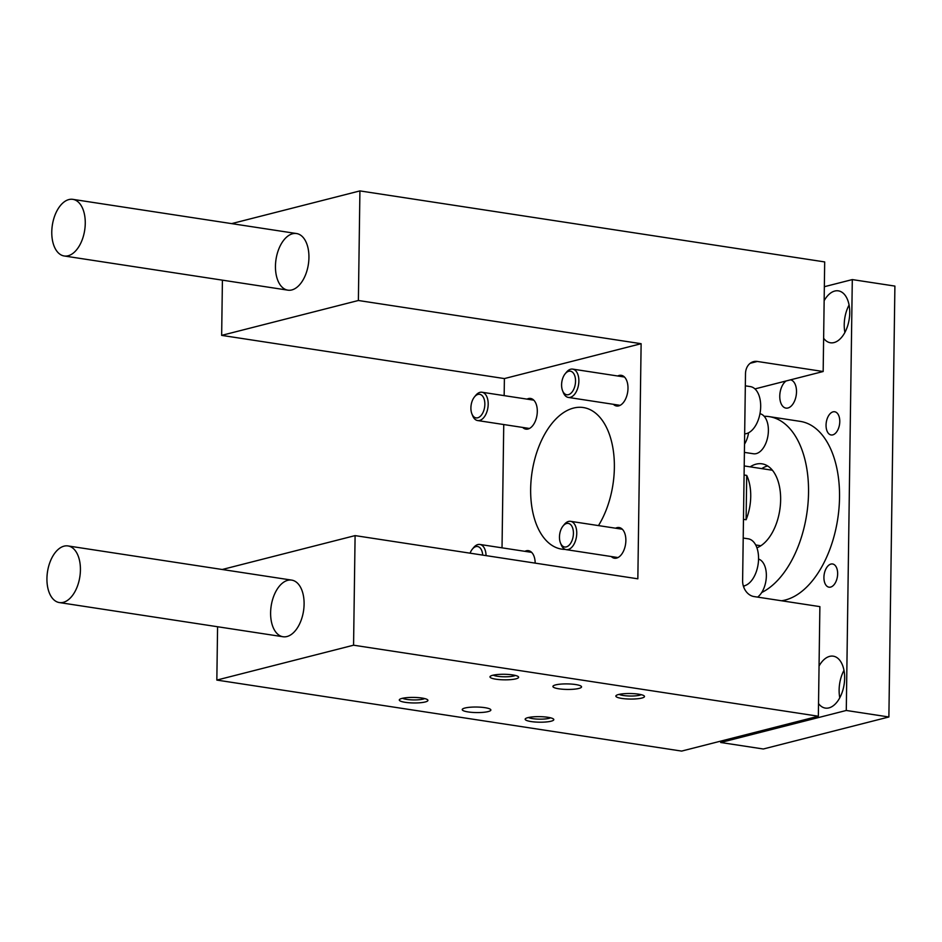 <?xml version="1.0" encoding="UTF-8"?>
<svg xmlns="http://www.w3.org/2000/svg" width="942" height="942" viewBox="0 0 942 942"><rect width="100%" height="100%" fill="white"/><g stroke="black" fill="none" stroke-linecap="round" stroke-linejoin="round"><path stroke-width="1.41" d="M823.167 371.513L824.686 261.923L359.915 190.908L358.384 300.498L641.125 343.7L637.84 578.812L355.099 535.609L353.568 645.199L818.351 716.226L819.881 606.624L754.036 596.569A14.318 11.422 75.7 0 1 742.614 580.743L745.499 373.727A14.318 11.422 75.7 0 1 753.576 361.634A14.318 11.422 75.7 0 1 757.321 361.457L823.167 371.513L754.942 388.916M563.045 526.001L564.305 524.458A14.318 8.184 98.7 0 1 568.579 521.432A14.318 8.184 98.7 0 1 570.546 521.326A14.318 8.184 98.7 0 1 576.669 535.032A14.318 8.184 98.7 0 1 568.179 549.527A14.318 8.184 98.7 0 1 566.213 549.645A14.318 8.184 98.7 0 1 561.197 544.782L560.455 542.933A11.94 6.818 98.7 0 1 563.045 526.001A11.94 6.818 98.7 0 1 566.601 523.481A11.94 6.818 98.7 0 1 572.477 539.283A11.94 6.818 98.7 0 1 560.455 542.933M470.082 553.178A11.94 6.818 98.7 0 1 472.354 549.127L473.614 547.585A14.318 8.184 98.7 0 1 477.888 544.558A14.318 8.184 98.7 0 1 479.855 544.452A14.318 8.184 98.7 0 1 486.06 555.615M472.354 549.127A11.94 6.818 98.7 0 1 475.91 546.607A11.94 6.818 98.7 0 1 482.693 555.109M565.165 373.786L566.425 372.243A14.318 8.184 98.7 0 1 570.699 369.217A14.318 8.184 98.7 0 1 572.665 369.111A14.318 8.184 98.7 0 1 578.788 382.817A14.318 8.184 98.7 0 1 570.31 397.324A14.318 8.184 98.7 0 1 568.344 397.43A14.318 8.184 98.7 0 1 563.316 392.567L562.586 390.73A11.94 6.818 98.7 0 1 565.165 373.786A11.94 6.818 98.7 0 1 568.732 371.266A11.94 6.818 98.7 0 1 574.596 387.068A11.94 6.818 98.7 0 1 562.586 390.73M474.474 396.912L475.734 395.369A14.318 8.184 98.7 0 1 480.008 392.343A14.318 8.184 98.7 0 1 481.974 392.237A14.318 8.184 98.7 0 1 488.109 405.943A14.318 8.184 98.7 0 1 479.619 420.45A14.318 8.184 98.7 0 1 477.653 420.556A14.318 8.184 98.7 0 1 472.625 415.705L471.895 413.856A11.94 6.818 98.7 0 1 474.474 396.912A11.94 6.818 98.7 0 1 478.041 394.392A11.94 6.818 98.7 0 1 483.905 410.194A11.94 6.818 98.7 0 1 471.895 413.856M464.924 708.031A14.318 2.767 0.8 0 1 480.962 707.23A14.318 2.767 0.8 0 1 490.864 710.009A14.318 2.767 0.8 0 1 476.511 712.576A14.318 2.767 0.8 0 1 462.228 709.609A14.318 2.767 0.8 0 1 464.924 708.031M217.578 626.736L216.837 680.077L681.619 751.092L818.351 716.226M222.418 280.163L221.653 335.376L504.394 378.578L504.158 395.628M503.746 424.548L502.027 547.844M353.568 645.199L216.837 680.077M492.678 675.284A14.318 2.767 -179.2 0 0 490.264 676.321A14.318 2.767 -179.2 0 0 504.264 679.83A14.318 2.767 -179.2 0 0 518.347 676.709A14.318 2.767 -179.2 0 0 507.349 674.39A14.318 2.767 -179.2 0 0 492.678 675.284M618.553 694.513A14.318 2.767 -179.2 0 0 616.139 695.549A14.318 2.767 -179.2 0 0 630.139 699.058A14.318 2.767 -179.2 0 0 644.222 695.938A14.318 2.767 -179.2 0 0 633.224 693.63A14.318 2.767 -179.2 0 0 618.553 694.513M401.987 698.411A14.318 2.767 0.8 0 1 416.658 697.516A14.318 2.767 0.8 0 1 427.656 699.835A14.318 2.767 0.8 0 1 413.573 702.956A14.318 2.767 0.8 0 1 399.573 699.447A14.318 2.767 0.8 0 1 401.987 698.411M527.861 717.651A14.318 2.767 0.8 0 1 542.533 716.756A14.318 2.767 0.8 0 1 553.531 719.076A14.318 2.767 0.8 0 1 539.448 722.196A14.318 2.767 0.8 0 1 525.459 718.675A14.318 2.767 0.8 0 1 527.861 717.651M555.615 684.893A14.318 2.767 -179.2 0 0 552.919 686.471A14.318 2.767 -179.2 0 0 567.202 689.438A14.318 2.767 -179.2 0 0 581.555 686.871A14.318 2.767 -179.2 0 0 571.653 684.104A14.318 2.767 -179.2 0 0 555.615 684.893M355.099 535.609L222.23 569.498M270.613 612.7A28.649 16.367 -81.3 0 0 283.024 636.745A28.649 16.367 -81.3 0 0 303.536 610.899A28.649 16.367 -81.3 0 0 291.679 580.107A28.649 16.367 -81.3 0 0 270.613 612.7M641.125 343.7L504.394 378.578M524.894 551.341A15.519 8.867 98.7 0 1 526.319 550.787A15.519 8.867 98.7 0 1 528.45 550.67A15.519 8.867 98.7 0 1 535.174 563.128M522.692 427.444A15.519 8.867 -81.3 0 0 525.883 429.128A15.519 8.867 -81.3 0 0 528.015 429.022A15.519 8.867 -81.3 0 0 537.211 413.303A15.519 8.867 -81.3 0 0 530.57 398.454A15.519 8.867 -81.3 0 0 527.025 399.125M611.264 556.522A15.519 8.867 -81.3 0 0 614.455 558.217A15.519 8.867 -81.3 0 0 625.559 544.217A15.519 8.867 -81.3 0 0 619.141 527.544A15.519 8.867 -81.3 0 0 617.01 527.661A15.519 8.867 -81.3 0 0 615.585 528.203M617.716 375.988A15.519 8.867 98.7 0 1 621.261 375.328A15.519 8.867 98.7 0 1 627.902 390.176A15.519 8.867 98.7 0 1 618.706 405.884A15.519 8.867 98.7 0 1 616.574 406.002A15.519 8.867 98.7 0 1 613.383 404.306M565.282 549.398A71.616 40.918 98.7 0 1 561.691 549.127A71.616 40.918 98.7 0 1 532.065 472.154A71.616 40.918 98.7 0 1 583.333 407.545A71.616 40.918 98.7 0 1 613.513 452.101A71.616 40.918 98.7 0 1 598.476 525.589M358.384 300.498L221.653 335.376M359.915 190.908L231.65 223.619M275.453 266.115A28.649 16.367 98.7 0 1 296.518 233.534A28.649 16.367 98.7 0 1 308.375 264.313A28.649 16.367 98.7 0 1 287.863 290.16A28.649 16.367 98.7 0 1 275.453 266.115M528.474 717.498A11.74 2.273 -179.2 0 0 539.495 719.158A11.74 2.273 -179.2 0 0 550.552 717.816M402.587 698.269A11.74 2.273 -179.2 0 0 413.609 699.918A11.74 2.273 -179.2 0 0 424.677 698.575M641.243 694.678A11.74 2.273 0.8 0 1 623.345 695.502A11.74 2.273 0.8 0 1 619.153 694.372M515.368 675.449A11.74 2.273 0.8 0 1 497.47 676.274A11.74 2.273 0.8 0 1 493.278 675.143M744.663 433.873A23.868 13.635 -81.3 0 0 760.394 410.924A23.868 13.635 -81.3 0 0 750.338 386.597L745.334 385.831M743.344 586.018A23.868 13.635 -81.3 0 0 758.345 562.445A23.868 13.635 -81.3 0 0 748.207 538.812L743.203 538.047M63.291 602.35A28.649 16.367 98.7 0 1 59.346 602.562A28.649 16.367 98.7 0 1 47.1 575.15A28.649 16.367 98.7 0 1 64.068 546.148A28.649 16.367 98.7 0 1 68.001 545.936A28.649 16.367 98.7 0 1 80.258 573.337A28.649 16.367 98.7 0 1 63.291 602.35M68.13 255.765A28.649 16.367 98.7 0 1 64.186 255.977A28.649 16.367 98.7 0 1 51.94 228.576A28.649 16.367 98.7 0 1 68.907 199.563A28.649 16.367 98.7 0 1 72.84 199.351A28.649 16.367 98.7 0 1 85.098 226.763A28.649 16.367 98.7 0 1 68.13 255.765M824.344 286.709L852.298 279.586L846.281 710.468L720.712 742.496L720.724 741.118M819.045 666.041A26.258 15.001 98.7 0 1 829.655 656.374A26.258 15.001 98.7 0 1 833.258 656.174A26.258 15.001 98.7 0 1 844.126 684.398A26.258 15.001 98.7 0 1 825.333 708.09A26.258 15.001 98.7 0 1 818.527 703.58M823.626 338.26A26.258 15.001 -81.3 0 0 830.432 342.77A26.258 15.001 -81.3 0 0 834.035 342.57A26.258 15.001 -81.3 0 0 849.59 315.982A26.258 15.001 -81.3 0 0 838.368 290.854A26.258 15.001 -81.3 0 0 824.144 300.722M786.099 380.968A14.318 8.184 -81.3 0 0 779.764 396.299A14.318 8.184 -81.3 0 0 785.969 408.11A14.318 8.184 -81.3 0 0 796.19 395.404A14.318 8.184 -81.3 0 0 790.55 379.838M823.92 577.328A11.74 6.712 98.7 0 1 832.563 563.975A11.74 6.712 98.7 0 1 837.579 575.209A11.74 6.712 98.7 0 1 830.62 587.09A11.74 6.712 98.7 0 1 829.007 587.184A11.74 6.712 98.7 0 1 823.92 577.328M826.052 425.113A11.74 6.712 98.7 0 1 833.069 411.842A11.74 6.712 98.7 0 1 834.683 411.76A11.74 6.712 98.7 0 1 839.546 424.383A11.74 6.712 98.7 0 1 831.138 434.968A11.74 6.712 98.7 0 1 826.052 425.113M781.471 600.76A90.703 51.822 -81.3 0 0 785.263 600.019A90.703 51.822 -81.3 0 0 839.004 508.174A90.703 51.822 -81.3 0 0 800.205 421.368L769.214 416.635A90.703 51.822 -81.3 0 0 764.174 416.293A20.288 11.598 -81.3 0 0 759.97 413.715M846.281 710.468L888.883 716.98L894.9 286.085L852.298 279.586M748.584 432.778A20.288 11.598 98.7 0 1 744.521 444.141M767.624 465.949A42.967 24.551 -81.3 0 0 761.784 468.621M746.712 475.404A38.198 21.819 98.7 0 1 746.099 519.737L746.712 475.404L744.086 475.003M746.099 519.737L743.473 519.336M744.404 452.384L753.47 453.761A20.288 11.598 -81.3 0 0 756.249 453.608A20.288 11.598 -81.3 0 0 767.624 437.465A20.288 11.598 -81.3 0 0 764.174 416.293M756.921 547.808A42.967 24.551 -81.3 0 0 780.635 499.896A42.967 24.551 -81.3 0 0 762.007 463.829A42.967 24.551 -81.3 0 0 750.173 466.843M757.615 597.11A20.288 11.598 -81.3 0 0 761.713 592.518A90.703 51.822 -81.3 0 0 808.413 497.117A90.703 51.822 -81.3 0 0 769.214 416.635M761.713 592.518A20.288 11.598 -81.3 0 0 766.223 572.43A20.288 11.598 -81.3 0 0 758.557 559.065M844.892 332.467A26.258 15.001 98.7 0 1 849.083 305.008M843.985 670.327A26.258 15.001 -81.3 0 0 839.781 697.775M888.883 716.98L763.314 748.996L720.712 742.496M744.31 585.818A20.288 11.598 98.7 0 1 743.709 587.113M757.321 361.457L750.221 363.271M566.213 549.645L617.999 557.558M570.546 521.326L622.332 529.239M479.855 544.452L531.641 552.365M568.344 397.43L620.13 405.343M572.665 369.111L624.452 377.024M477.653 420.556L529.439 428.469M481.974 392.237L533.761 400.15M755.684 544.959L760.865 545.759M744.215 465.937L772.405 470.246M296.518 233.534L72.84 199.351M287.863 290.16L64.186 255.977M291.679 580.107L68.001 545.936M283.024 636.745L59.346 602.562"/></g></svg>
